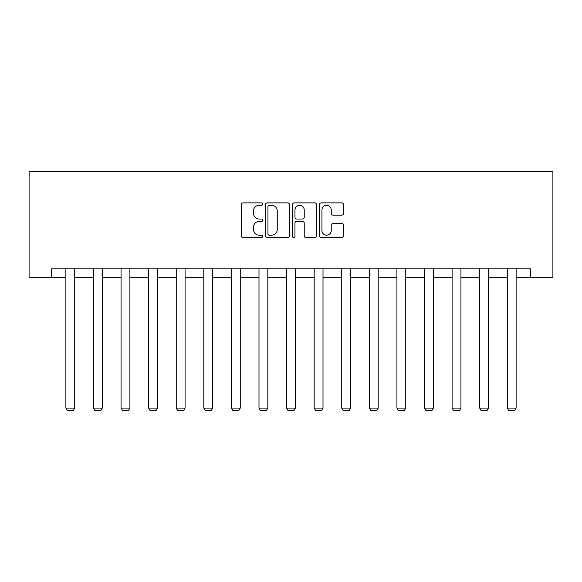 <?xml version="1.0" encoding="UTF-8"?>
<svg xmlns="http://www.w3.org/2000/svg" width="582" height="582" viewBox="0 0 582 582"><rect width="100%" height="100%" fill="white"/><g stroke="black" fill="none" stroke-linecap="round" stroke-linejoin="round"><path stroke-width="0.87" d="M262.708 204.1A1.215 1.215 0 0 0 261.493 202.885L243.05 202.885A1.739 1.739 0 0 0 241.312 204.624L241.312 235.87A1.739 1.739 0 0 0 243.05 237.602L261.493 237.602A1.215 1.215 0 0 0 262.708 236.387A1.215 1.215 0 0 0 261.493 235.172L259.106 235.172A5.558 5.558 0 0 1 253.548 229.621L253.548 227.016A5.558 5.558 0 0 1 259.106 221.458L261.493 221.458A1.215 1.215 0 0 0 262.708 220.243A1.215 1.215 0 0 0 261.493 219.028L259.106 219.028A5.558 5.558 0 0 1 253.548 213.478L253.548 210.873A5.558 5.558 0 0 1 259.106 205.315L261.493 205.315A1.215 1.215 0 0 0 262.708 204.1M341.729 215.129A1.739 1.739 0 0 0 343.467 213.39L343.467 204.624A1.739 1.739 0 0 0 341.729 202.885L321.249 202.885A1.739 1.739 0 0 0 319.511 204.624L319.511 235.87A1.739 1.739 0 0 0 321.249 237.602L341.729 237.602A1.739 1.739 0 0 0 343.467 235.87L343.467 225.278A1.739 1.739 0 0 0 341.729 223.546L332.962 223.546A1.739 1.739 0 0 0 331.231 225.278L331.231 230.53A4.641 4.641 0 0 1 326.582 235.172A4.641 4.641 0 0 1 321.941 230.53L321.941 209.964A4.641 4.641 0 0 1 326.582 205.315A4.641 4.641 0 0 1 331.231 209.964L331.231 213.39A1.739 1.739 0 0 0 332.962 215.129L341.729 215.129M51.558 277.716L51.558 268.877L530.442 268.877L530.442 277.716L552.9 277.716L552.9 171.617L29.1 171.617L29.1 277.716L65.882 277.716M289.48 204.624A1.739 1.739 0 0 0 287.748 202.885L267.262 202.885A1.739 1.739 0 0 0 265.53 204.624L265.53 235.87A1.739 1.739 0 0 0 267.262 237.602L287.748 237.602A1.739 1.739 0 0 0 289.48 235.87L289.48 204.624M294.252 202.885L314.738 202.885A1.739 1.739 0 0 1 316.47 204.624L316.47 235.87A1.739 1.739 0 0 1 314.738 237.602L305.972 237.602A1.739 1.739 0 0 1 304.233 235.87L304.233 223.197A1.739 1.739 0 0 0 302.502 221.458L296.682 221.458A1.739 1.739 0 0 0 294.95 223.197L294.95 236.387A1.215 1.215 0 0 1 293.735 237.602A1.215 1.215 0 0 1 292.52 236.387L292.52 204.624A1.739 1.739 0 0 1 294.252 202.885M74.722 277.716L93.469 277.716M102.308 277.716L121.056 277.716M129.902 277.716L148.643 277.716M157.489 277.716L176.23 277.716M185.076 277.716L203.816 277.716M212.663 277.716L231.403 277.716M240.25 277.716L258.99 277.716M267.836 277.716L286.577 277.716M295.423 277.716L314.164 277.716M323.01 277.716L341.75 277.716M350.597 277.716L369.337 277.716M378.184 277.716L396.924 277.716M405.77 277.716L424.511 277.716M433.357 277.716L452.098 277.716M460.944 277.716L479.692 277.716M488.531 277.716L507.278 277.716M516.118 277.716L530.442 277.716M269.175 205.315A1.215 1.215 0 0 0 267.96 206.53L267.96 233.957A1.215 1.215 0 0 0 269.175 235.172L271.692 235.172A5.558 5.558 0 0 0 277.243 229.621L277.243 210.873A5.558 5.558 0 0 0 271.692 205.315L269.175 205.315M304.233 210.051A4.641 4.641 0 0 0 299.592 205.402A4.641 4.641 0 0 0 294.95 210.051L294.95 217.297A1.739 1.739 0 0 0 296.682 219.028L302.502 219.028A1.739 1.739 0 0 0 304.233 217.297L304.233 210.051M74.722 268.877L74.722 408.084L65.882 408.084L65.882 268.877M74.722 408.084L73.397 410.383L67.206 410.383L65.882 408.084M102.308 268.877L102.308 408.084L93.469 408.084L93.469 268.877M102.308 408.084L100.984 410.383L94.793 410.383L93.469 408.084M129.902 268.877L129.902 408.084L121.056 408.084L121.056 268.877M129.902 408.084L128.571 410.383L122.38 410.383L121.056 408.084M157.489 268.877L157.489 408.084L148.643 408.084L148.643 268.877M157.489 408.084L156.158 410.383L149.967 410.383L148.643 408.084M185.076 268.877L185.076 408.084L176.23 408.084L176.23 268.877M185.076 408.084L183.745 410.383L177.554 410.383L176.23 408.084M212.663 268.877L212.663 408.084L203.816 408.084L203.816 268.877M212.663 408.084L211.331 410.383L205.148 410.383L203.816 408.084M240.25 268.877L240.25 408.084L231.403 408.084L231.403 268.877M240.25 408.084L238.918 410.383L232.735 410.383L231.403 408.084M267.836 268.877L267.836 408.084L258.99 408.084L258.99 268.877M267.836 408.084L266.505 410.383L260.321 410.383L258.99 408.084M295.423 268.877L295.423 408.084L286.577 408.084L286.577 268.877M295.423 408.084L294.092 410.383L287.908 410.383L286.577 408.084M323.01 268.877L323.01 408.084L314.164 408.084L314.164 268.877M323.01 408.084L321.679 410.383L315.495 410.383L314.164 408.084M350.597 268.877L350.597 408.084L341.75 408.084L341.75 268.877M350.597 408.084L349.265 410.383L343.082 410.383L341.75 408.084M378.184 268.877L378.184 408.084L369.337 408.084L369.337 268.877M378.184 408.084L376.852 410.383L370.669 410.383L369.337 408.084M405.77 268.877L405.77 408.084L396.924 408.084L396.924 268.877M405.77 408.084L404.446 410.383L398.255 410.383L396.924 408.084M433.357 268.877L433.357 408.084L424.511 408.084L424.511 268.877M433.357 408.084L432.033 410.383L425.842 410.383L424.511 408.084M460.944 268.877L460.944 408.084L452.098 408.084L452.098 268.877M460.944 408.084L459.62 410.383L453.429 410.383L452.098 408.084M488.531 268.877L488.531 408.084L479.692 408.084L479.692 268.877M488.531 408.084L487.207 410.383L481.016 410.383L479.692 408.084M516.118 268.877L516.118 408.084L507.278 408.084L507.278 268.877M516.118 408.084L514.794 410.383L508.603 410.383L507.278 408.084"/></g></svg>
